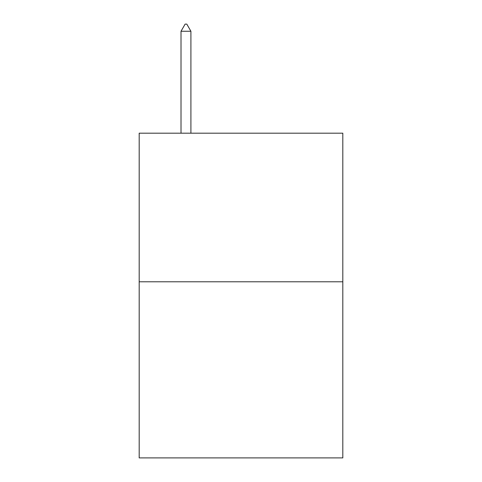 <?xml version="1.0" encoding="UTF-8"?>
<svg xmlns="http://www.w3.org/2000/svg" width="482" height="482" viewBox="0 0 482 482"><rect width="100%" height="100%" fill="white"/><g stroke="black" fill="none" stroke-linecap="round" stroke-linejoin="round"><path stroke-width="0.72" d="M342.816 281.783L342.816 133.183L139.184 133.183L139.184 457.9L342.816 457.9L342.816 281.783L139.184 281.783M190.914 31.258L186.787 24.1L185.136 24.1L181.009 31.258L190.914 31.258L190.914 133.183M181.009 31.258L181.009 133.183"/></g></svg>
